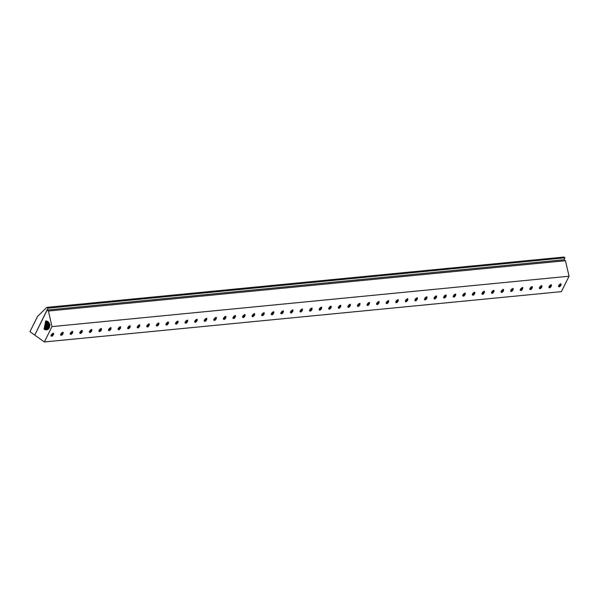 <?xml version="1.0" encoding="UTF-8"?>
<svg xmlns="http://www.w3.org/2000/svg" width="599" height="599" viewBox="0 0 599 599"><rect width="100%" height="100%" fill="white"/><g stroke="black" fill="none" stroke-linecap="round" stroke-linejoin="round"><path stroke-width="0.9" d="M34.742 335.043L29.95 331.719L37.55 316.339L46.894 307.377L563.936 257.023L565.029 257.802L563.988 259.734L565.478 260.715L569.05 276.236L561.45 291.623L44.401 341.977L34.712 335.103L47.066 310.102L48.429 311.068L52.001 326.59L44.401 341.977M46.894 307.377L47.987 308.156L47.066 310.102M34.787 334.961L47.036 310.08M47.306 329.637L45.741 329.001L46.617 321.027L45.591 320.907L45.771 329.914L47.261 329.652L50.002 324.8L47.785 321.468L46.617 321.027L47.763 321.566L48.916 328.484M52.001 326.59L569.05 276.236M558.433 286.187L559.653 286.771L560.964 285.259L561.053 283.851L560.439 283.881L558.433 286.187M549.201 286.404L548.856 287.116L550.077 287.7L551.387 286.195L551.484 284.78L550.863 284.817L549.201 286.404L550.204 285.191M539.624 287.333L539.28 288.052L540.508 288.636L541.818 287.131L541.908 285.716L541.286 285.745L539.624 287.333L540.627 286.127M529.703 288.98L530.931 289.564L532.241 288.059L532.331 286.644L531.717 286.681L529.703 288.98M520.134 289.916L521.355 290.5L522.665 288.995L522.755 287.58L522.141 287.61L520.134 289.916M510.558 290.844L511.778 291.428L513.088 289.923L513.178 288.508L512.564 288.546L510.558 290.844M500.981 291.78L502.202 292.364L503.512 290.859L503.609 289.444L502.988 289.474L500.981 291.78M491.405 292.709L492.633 293.293L493.943 291.788L494.033 290.373L493.419 290.41L491.405 292.709M481.828 293.645L483.056 294.229L484.366 292.724L484.456 291.309L483.842 291.339L481.828 293.645M472.596 293.862L472.259 294.573L473.48 295.165L474.79 293.652L474.88 292.245L474.266 292.275L472.596 293.862L473.599 292.649M463.027 294.798L462.683 295.509L463.903 296.093L465.213 294.588L465.303 293.173L464.689 293.203L463.027 294.798L464.023 293.585M453.45 295.726L453.106 296.445L454.334 297.029L455.644 295.517L455.734 294.109L455.113 294.139L453.45 295.726L454.454 294.513M443.53 297.374L444.757 297.958L446.068 296.453L446.158 295.037L445.544 295.075L443.53 297.374M434.297 297.591L433.961 298.309L435.181 298.894L436.491 297.389L436.581 295.973L435.967 296.003L434.297 297.591L435.301 296.385M424.384 299.238L425.604 299.822L426.915 298.317L427.005 296.902L426.391 296.939L424.384 299.238M414.808 300.174L416.028 300.758L417.338 299.253L417.436 297.838L416.814 297.868L414.808 300.174M405.231 301.102L406.459 301.686L407.769 300.181L407.859 298.766L407.238 298.804L405.231 301.102M395.654 302.038L396.882 302.622L398.193 301.117L398.283 299.702L397.669 299.732L395.654 302.038M386.085 302.967L387.306 303.551L388.616 302.046L388.706 300.631L388.092 300.668L386.085 302.967M376.846 303.184L376.509 303.903L377.729 304.487L379.04 302.982L379.13 301.567L378.516 301.596L376.846 303.184L377.849 301.978M366.932 304.831L368.153 305.415L369.463 303.91L369.561 302.502L368.939 302.532L366.932 304.831M357.7 305.056L357.356 305.767L358.584 306.351L359.894 304.846L359.984 303.431L359.363 303.461L357.7 305.056L358.786 303.775M348.124 305.984L347.779 306.703L349.007 307.287L350.318 305.775L350.408 304.367L349.794 304.397L348.124 305.984L349.127 304.771M338.547 306.92L338.21 307.631L339.431 308.215L340.741 306.71L340.831 305.295L340.217 305.333L338.547 306.92L339.551 305.707M328.634 308.567L329.854 309.151L331.165 307.646L331.254 306.231L330.641 306.261L328.634 308.567M319.057 309.496L320.278 310.08L321.596 308.575L321.685 307.16L321.064 307.197L319.057 309.496M309.481 310.432L310.709 311.016L312.019 309.511L312.109 308.096L311.495 308.126L309.481 310.432M299.912 311.36L301.132 311.944L302.443 310.439L302.532 309.024L301.918 309.062L299.912 311.36M290.335 312.296L291.556 312.88L292.866 311.375L292.956 309.96L292.342 309.99L290.335 312.296M280.759 313.225L281.979 313.809L283.29 312.304L283.387 310.888L282.765 310.926L280.759 313.225M271.527 313.442L271.182 314.161L272.41 314.745L273.721 313.24L273.81 311.824L273.189 311.854L271.527 313.442L272.53 312.236M261.95 314.378L261.606 315.089L262.834 315.673L264.144 314.168L264.234 312.76L263.62 312.79L261.95 314.378L262.954 313.165M252.037 316.025L253.257 316.609L254.568 315.104L254.657 313.689L254.043 313.719L252.037 316.025M242.46 316.961L243.681 317.545L244.991 316.032L245.081 314.625L244.467 314.655L242.46 316.961M233.228 317.178L232.884 317.889L234.104 318.473L235.414 316.968L235.512 315.553L234.89 315.591L233.228 317.178L234.231 315.965M223.652 318.106L223.307 318.825L224.535 319.409L225.845 317.904L225.935 316.489L225.314 316.519L223.652 318.106L224.655 316.901M213.731 319.754L214.959 320.338L216.269 318.833L216.359 317.418L215.745 317.455L213.731 319.754M204.162 320.69L205.382 321.274L206.692 319.769L206.782 318.354L206.168 318.383L204.162 320.69M194.585 321.618L195.806 322.202L197.116 320.697L197.206 319.282L196.592 319.319L194.585 321.618M185.009 322.554L186.229 323.138L187.539 321.633L187.637 320.218L187.015 320.248L185.009 322.554M175.432 323.482L176.66 324.066L177.97 322.562L178.06 321.146L177.446 321.184L175.432 323.482M165.856 324.418L167.084 325.002L168.394 323.497L168.484 322.082L167.87 322.112L165.856 324.418M156.624 324.636L156.287 325.347L157.507 325.931L158.817 324.426L158.907 323.011L158.293 323.048L156.624 324.636L157.627 323.423M147.055 325.571L146.71 326.283L147.931 326.867L149.241 325.362L149.331 323.947L148.717 323.977L147.055 325.571L148.05 324.358M137.478 326.5L137.134 327.219L138.354 327.803L139.672 326.29L139.762 324.883L139.14 324.913L137.478 326.5L138.481 325.287M127.557 328.147L128.785 328.731L130.095 327.226L130.185 325.811L129.571 325.841L127.557 328.147M118.325 328.364L117.988 329.083L119.208 329.667L120.519 328.155L120.609 326.747L119.995 326.777L118.325 328.364L119.328 327.151M108.412 330.012L109.632 330.596L110.942 329.091L111.032 327.675L110.418 327.713L108.412 330.012M98.835 330.947L100.055 331.532L101.366 330.027L101.463 328.611L100.842 328.641L98.835 330.947M89.258 331.876L90.486 332.46L91.797 330.955L91.887 329.54L91.265 329.577L89.258 331.876M79.682 332.812L80.91 333.396L82.22 331.891L82.31 330.476L81.696 330.506L79.682 332.812M70.113 333.74L71.333 334.324L72.644 332.819L72.734 331.404L72.12 331.442L70.113 333.74M60.873 333.957L60.536 334.676L61.757 335.26L63.067 333.755L63.157 332.34L62.543 332.37L60.873 333.957L61.877 332.752M50.96 335.605L52.18 336.189L53.491 334.684L53.588 333.269L52.967 333.306L50.96 335.605M548.961 286.854L549.223 287.722L550.077 287.7M551.462 285.199L549.994 287.168M550.998 284.757L548.954 287.101M550.159 285.229L549.238 286.337M549.043 287.498L551.087 286.023L550.638 285.618M551.087 286.023L551.424 284.75M300.017 311.098L300.279 311.967L301.132 311.944M302.517 309.443L301.05 311.413M302.046 309.009L300.009 311.345M301.215 309.473L300.286 310.582M300.256 310.634L301.252 309.436M300.092 311.742L302.143 310.267L301.694 309.863M302.143 310.267L302.473 308.994M175.544 323.22L175.799 324.089L176.66 324.066M178.045 321.566L176.578 323.535M177.574 321.131L175.529 323.467M176.735 321.596L175.814 322.704M175.784 322.756L176.78 321.558M175.619 323.864L177.671 322.389L178 321.116M177.686 322.367L177.214 321.992M309.593 310.162L309.855 311.031L310.709 311.016M312.094 308.515L310.626 310.477M311.622 308.073L309.578 310.409M310.784 308.537L309.863 309.646M309.833 309.698L310.829 308.507M309.668 310.806L311.72 309.339L311.263 308.934M311.72 309.339L312.049 308.058M79.794 332.542L80.056 333.411L80.91 333.396M82.295 330.895L80.828 332.864M81.823 330.453L79.787 332.789M80.992 330.918L80.064 332.026M80.034 332.078L81.03 330.888M79.869 333.186L81.921 331.719L81.471 331.314M81.921 331.719L82.25 330.438M319.17 309.234L319.424 310.102L320.278 310.08M321.67 307.579L320.195 309.548M321.199 307.137L319.155 309.481M320.36 307.609L319.439 308.717M319.409 308.762L320.405 307.572M319.245 309.878L321.296 308.403L320.839 307.998M321.296 308.403L321.626 307.13M185.121 322.284L185.376 323.153L186.229 323.138M187.614 320.637L186.147 322.606M187.15 320.195L185.106 322.532M186.311 320.66L185.391 321.768M185.361 321.82L186.356 320.63M185.196 322.928L187.247 321.461L186.791 321.057M187.247 321.461L187.577 320.18M328.739 308.298L329.001 309.166L329.854 309.151M331.24 306.643L329.772 308.612M330.768 306.209L328.731 308.545M329.937 306.673L329.016 307.781M328.986 307.834L329.974 306.643M328.821 308.942L330.865 307.474L330.416 307.07M330.865 307.474L331.195 306.194M118.093 328.814L118.355 329.682L119.208 329.667M120.594 327.159L119.126 329.128M120.122 326.725L118.085 329.061M119.291 327.189L118.362 328.297M118.168 329.457L120.219 327.99L119.77 327.586M120.219 327.99L120.549 326.71M338.315 307.369L338.577 308.23L339.431 308.215M340.816 305.715L339.348 307.684M340.344 305.273L338.308 307.616M339.513 305.737L338.592 306.853M338.39 308.006L340.442 306.538L339.992 306.134M340.442 306.538L340.771 305.265M194.69 321.356L194.952 322.225L195.806 322.202M197.191 319.701L195.723 321.67M196.719 319.267L194.682 321.603M195.888 319.731L194.967 320.839M194.937 320.892L195.925 319.694M194.772 322L196.816 320.525L196.367 320.121M196.816 320.525L197.146 319.252M347.892 306.433L348.154 307.302L349.007 307.287M350.393 304.779L348.925 306.748M349.921 304.344L347.884 306.681M349.09 304.809L348.161 305.917M347.967 307.077L350.018 305.61L349.569 305.205M350.018 305.61L350.348 304.329M51.065 335.343L51.327 336.211L52.18 336.189M53.566 333.688L52.098 335.657M53.101 333.254L51.057 335.59M52.263 333.718L51.342 334.826M51.312 334.878L52.39 333.621M51.147 335.987L53.191 334.512L53.528 333.239M53.214 334.489L52.742 334.115M357.468 305.505L357.723 306.366L358.584 306.351M359.969 303.85L358.502 305.819M359.497 303.408L357.453 305.752M358.659 303.873L357.738 304.988M357.543 306.141L359.595 304.674L359.138 304.27M359.595 304.674L359.924 303.401M204.266 320.42L204.529 321.289L205.382 321.274M206.767 318.765L205.3 320.735M206.296 318.331L204.259 320.667M205.464 318.795L204.544 319.903M204.514 319.956L205.502 318.765M204.341 321.064L206.393 319.596L205.944 319.192M206.393 319.596L206.722 318.316M367.045 304.569L367.299 305.438L368.153 305.415M369.538 302.914L368.071 304.884M369.074 302.48L367.03 304.816M368.235 302.944L367.314 304.052M367.284 304.105L368.363 302.847M367.12 305.213L369.164 303.745L369.501 302.465M369.186 303.715L368.714 303.341M127.669 327.885L127.931 328.746L128.785 328.731M130.17 326.23L128.703 328.2M129.698 325.789L127.654 328.132M128.867 326.253L127.939 327.368M127.909 327.413L128.905 326.223M127.744 328.522L129.796 327.054L129.339 326.65M129.796 327.054L130.125 325.781M376.614 303.641L376.876 304.502L377.729 304.487M379.115 301.986L377.647 303.955M378.643 301.544L376.606 303.888M377.812 302.008L376.891 303.124M376.696 304.277L378.74 302.809L379.07 301.529M378.763 302.78L378.291 302.405M213.843 319.492L214.105 320.36L214.959 320.338M216.344 317.837L214.876 319.806M215.872 317.395L213.836 319.739M215.041 317.867L214.113 318.975M214.083 319.02L215.078 317.829M213.918 320.136L215.969 318.661L215.52 318.256M215.969 318.661L216.299 317.388M386.19 302.705L386.452 303.573L387.306 303.551M388.691 301.05L387.224 303.019M388.219 300.616L386.183 302.952M387.845 301.499L388.317 301.874L386.265 303.349M387.388 301.08L386.467 302.188M386.437 302.24L387.426 301.042M388.317 301.874L388.646 300.601M89.371 331.614L89.625 332.482L90.486 332.46M91.872 329.959L90.397 331.928M91.4 329.525L89.356 331.861M90.561 329.989L89.64 331.097M89.61 331.15L90.606 329.952M89.446 332.258L91.497 330.783L91.041 330.378M91.497 330.783L91.827 329.51M395.767 301.776L396.029 302.637L396.882 302.622M398.268 300.121L396.8 302.091M397.796 299.68L395.759 302.023M396.965 300.144L396.036 301.26M396.006 301.304L397.002 300.114M395.842 302.413L397.893 300.945L397.444 300.541M397.893 300.945L398.223 299.665M223.42 318.556L223.674 319.424L224.535 319.409M225.92 316.901L224.445 318.87M225.449 316.467L223.405 318.803M224.61 316.931L223.689 318.039M223.494 319.2L225.546 317.732L225.089 317.328M225.546 317.732L225.875 316.452M405.343 300.84L405.598 301.709L406.459 301.686M407.844 299.186L406.369 301.155M407.372 298.751L405.328 301.087M406.534 299.215L405.613 300.324M405.583 300.376L406.579 299.178M405.418 301.484L407.47 300.009L407.013 299.612M407.47 300.009L407.799 298.736M137.246 326.949L137.5 327.818L138.354 327.803M139.747 325.294L138.272 327.264M139.275 324.86L137.231 327.196M138.436 325.324L137.515 326.433M137.321 327.593L139.372 326.126L138.916 325.721M139.372 326.126L139.702 324.845M414.912 299.904L415.174 300.773L416.028 300.758M417.413 298.257L415.946 300.219M416.949 297.815L414.905 300.151M416.11 298.28L415.189 299.388M415.159 299.44L416.155 298.25M414.995 300.548L417.039 299.081L416.59 298.676M417.039 299.081L417.376 297.8M232.989 317.627L233.251 318.488L234.104 318.473M235.489 315.973L234.022 317.942M235.025 315.531L232.981 317.874M234.187 315.995L233.266 317.111M233.071 318.264L235.115 316.796L234.666 316.392M235.115 316.796L235.452 315.523M424.489 298.976L424.751 299.844L425.604 299.822M426.99 297.321L425.522 299.29M426.518 296.879L424.481 299.223M425.687 297.351L424.766 298.459M424.736 298.504L425.724 297.314M424.564 299.62L426.615 298.145L426.166 297.74M426.615 298.145L426.945 296.872M70.218 333.478L70.48 334.347L71.333 334.324M72.719 331.824L71.251 333.793M72.247 331.389L70.21 333.725M71.873 332.273L72.344 332.647L70.293 334.122M71.416 331.853L70.495 332.962M70.465 333.014L71.453 331.816M72.344 332.647L72.674 331.374M434.065 298.04L434.327 298.908L435.181 298.894M436.566 296.385L435.099 298.354M436.094 295.951L434.058 298.287M435.263 296.415L434.335 297.523M434.14 298.684L436.192 297.216L435.743 296.812M436.192 297.216L436.521 295.936M242.565 316.691L242.827 317.56L243.681 317.545M245.066 315.037L243.598 317.006M244.594 314.602L242.558 316.938M243.763 315.067L242.842 316.175M242.812 316.227L243.8 315.029M242.64 317.335L244.692 315.868L244.242 315.463M244.692 315.868L245.021 314.587M443.642 297.111L443.904 297.973L444.757 297.958M446.143 295.457L444.675 297.426M445.671 295.015L443.627 297.359M444.84 295.479L443.911 296.595M443.881 296.64L444.877 295.449M443.717 297.755L445.768 296.28L445.319 295.876M445.768 296.28L446.098 295.007M146.815 326.021L147.077 326.882L147.931 326.867M149.316 324.366L147.848 326.335M148.844 323.924L146.807 326.268M148.013 324.388L147.092 325.504M146.897 326.657L148.941 325.19L148.492 324.785M148.941 325.19L149.278 323.917M453.218 296.176L453.473 297.044L454.334 297.029M455.719 294.521L454.244 296.49M455.247 294.087L453.203 296.423M454.409 294.551L453.488 295.659M453.293 296.819L455.345 295.352L454.888 294.948M455.345 295.352L455.674 294.072M252.142 315.763L252.404 316.624L253.257 316.609M254.642 314.108L253.175 316.077M254.171 313.666L252.134 316.01M253.34 314.131L252.411 315.246M252.389 315.291L253.459 314.033M252.216 316.399L254.268 314.932L253.819 314.527M254.268 314.932L254.597 313.659M462.787 295.247L463.049 296.108L463.903 296.093M465.288 293.592L463.821 295.562M464.817 293.151L462.78 295.494M463.985 293.615L463.064 294.73M462.87 295.884L464.914 294.416L464.465 294.012M464.914 294.416L465.251 293.143M98.94 330.678L99.202 331.547L100.055 331.532M101.441 329.023L99.973 330.992M100.969 328.589L98.932 330.925M100.138 329.053L99.217 330.161M99.187 330.214L100.183 329.023M99.022 331.322L101.066 329.854L100.617 329.45M101.066 329.854L101.403 328.574M472.364 294.311L472.626 295.18L473.48 295.157M474.865 292.656L473.397 294.626M474.393 292.222L472.356 294.558M474.019 293.113L474.49 293.488L472.439 294.955M473.562 292.686L472.641 293.795M474.49 293.488L474.82 292.207M261.718 314.827L261.98 315.695L262.834 315.673M264.219 313.172L262.751 315.141M263.747 312.738L261.711 315.074M262.916 313.202L261.988 314.31M261.793 315.471L263.845 314.003L264.174 312.723M263.859 313.973L263.395 313.599M481.94 293.383L482.202 294.244L483.056 294.229M484.441 291.728L482.974 293.697M483.97 291.286L481.933 293.63M483.138 291.75L482.21 292.866M482.18 292.911L483.176 291.72M482.015 294.019L484.067 292.552L484.396 291.271M484.082 292.522L483.618 292.147M156.391 325.085L156.653 325.953L157.507 325.931M158.892 323.43L157.425 325.399M158.421 322.996L156.384 325.332M158.046 323.879L158.518 324.261L156.466 325.729M157.589 323.46L156.668 324.568M158.518 324.261L158.847 322.981M491.517 292.447L491.779 293.315L492.633 293.293M494.018 290.792L492.55 292.761M493.546 290.358L491.502 292.694M492.707 290.822L491.786 291.93M491.757 291.983L492.752 290.785M491.592 293.091L493.643 291.616L493.973 290.343M493.658 291.593L493.187 291.219M271.295 313.898L271.549 314.76L272.41 314.745M273.795 312.244L272.32 314.213M273.324 311.802L271.28 314.146M272.949 312.693L273.421 313.067L271.369 314.535M272.485 312.266L271.564 313.382M273.421 313.067L273.75 311.787M501.093 291.518L501.348 292.379L502.202 292.364M503.594 289.864L502.119 291.833M503.123 289.422L501.078 291.765M502.284 289.886L501.363 291.002M501.333 291.047L502.329 289.856M501.168 292.155L503.22 290.687L502.763 290.283M503.22 290.687L503.549 289.407M60.641 334.414L60.903 335.275L61.757 335.26M63.142 332.759L61.675 334.729M62.67 332.318L60.634 334.661M61.839 332.782L60.918 333.898M60.724 335.051L62.768 333.583L63.097 332.303M62.79 333.553L62.318 333.179M510.662 290.582L510.925 291.451L511.778 291.428M513.163 288.928L511.696 290.897M512.692 288.493L510.655 290.829M511.86 288.958L510.94 290.066M510.91 290.118L511.898 288.92M510.745 291.226L512.789 289.751L512.34 289.354M512.789 289.751L513.118 288.478M280.864 312.963L281.126 313.831L281.979 313.809M283.364 311.308L281.897 313.277M282.893 310.874L280.856 313.21M282.526 311.757L282.99 312.131L280.946 313.606M282.062 311.338L281.141 312.446M281.111 312.498L282.099 311.3M282.99 312.131L283.327 310.859M520.239 289.646L520.501 290.515L521.355 290.5M522.74 287.999L521.272 289.968M522.268 287.557L520.231 289.894M521.437 288.022L520.516 289.13M520.486 289.182L521.474 287.992M520.314 290.29L522.365 288.823L521.916 288.418M522.365 288.823L522.695 287.542M165.968 324.156L166.23 325.017L167.084 325.002M168.469 322.502L167.001 324.471M167.997 322.06L165.96 324.403M167.166 322.524L166.237 323.64M166.208 323.685L167.286 322.427M166.043 324.793L168.094 323.325L168.424 322.045M168.109 323.295L167.645 322.921M529.816 288.718L530.078 289.587L530.931 289.564M532.316 287.063L530.849 289.032M531.845 286.629L529.808 288.965M531.014 287.093L530.085 288.201M530.055 288.246L531.051 287.056M529.89 289.362L531.942 287.887L531.493 287.483M531.942 287.887L532.271 286.614M290.44 312.034L290.702 312.895L291.556 312.88M292.941 310.379L291.473 312.349M292.469 309.938L290.433 312.274M291.638 310.402L290.717 311.51M290.687 311.562L291.676 310.372M290.515 312.671L292.567 311.203L292.117 310.799M292.567 311.203L292.896 309.923M539.392 287.782L539.647 288.651L540.508 288.636M541.893 286.127L540.425 288.097M541.421 285.693L539.377 288.029M540.583 286.157L539.662 287.265M539.467 288.426L541.518 286.958L541.062 286.554M541.518 286.958L541.848 285.678M108.516 329.75L108.778 330.618L109.632 330.596M111.017 328.095L109.55 330.064M110.545 327.653L108.509 329.997M109.714 328.125L108.793 329.233M108.763 329.278L109.752 328.087M108.591 330.393L110.643 328.918L110.194 328.514M110.643 328.918L110.972 327.646M558.538 285.918L558.8 286.786L559.653 286.771M561.038 284.263L559.571 286.232M560.567 283.829L558.53 286.165M558.62 286.562L560.664 285.094L560.993 283.814M558.785 285.453L559.855 284.196M559.736 284.293L558.815 285.401M45.779 320.907L44.034 329.233L46.52 329.869M46.617 329.854L44.341 329.203L45.921 320.907M46.123 320.929L44.738 329.128L46.819 329.802M46.962 329.764L45.037 329.098L46.265 320.952M46.467 320.989L45.434 329.031L47.156 329.69M46.819 321.086L46.138 328.926L47.531 329.547M46.962 321.139L46.437 328.896L47.688 329.472M47.179 321.229L46.842 328.829L47.898 329.36M47.321 321.304L47.141 328.799L48.04 329.27M47.538 321.416L47.538 328.724L48.242 329.128M47.688 321.513L47.845 328.694L48.384 329.023M47.905 321.663L48.579 328.851M48.062 321.783L48.714 328.716M48.908 328.499L48.279 321.977M49.036 328.327L48.437 322.135M49.208 328.042L48.669 322.389M49.328 327.818L48.826 322.591M49.492 327.436L49.066 322.951M49.605 327.114L49.23 323.25M49.747 326.485L49.492 323.849M49.814 325.706L49.71 324.613M48.429 311.068L565.478 260.715M47.126 310.072L563.988 259.734M47.987 308.156L565.029 257.802M559.983 285.356L559.226 284.817M560.664 285.094L560.215 284.69"/></g></svg>
